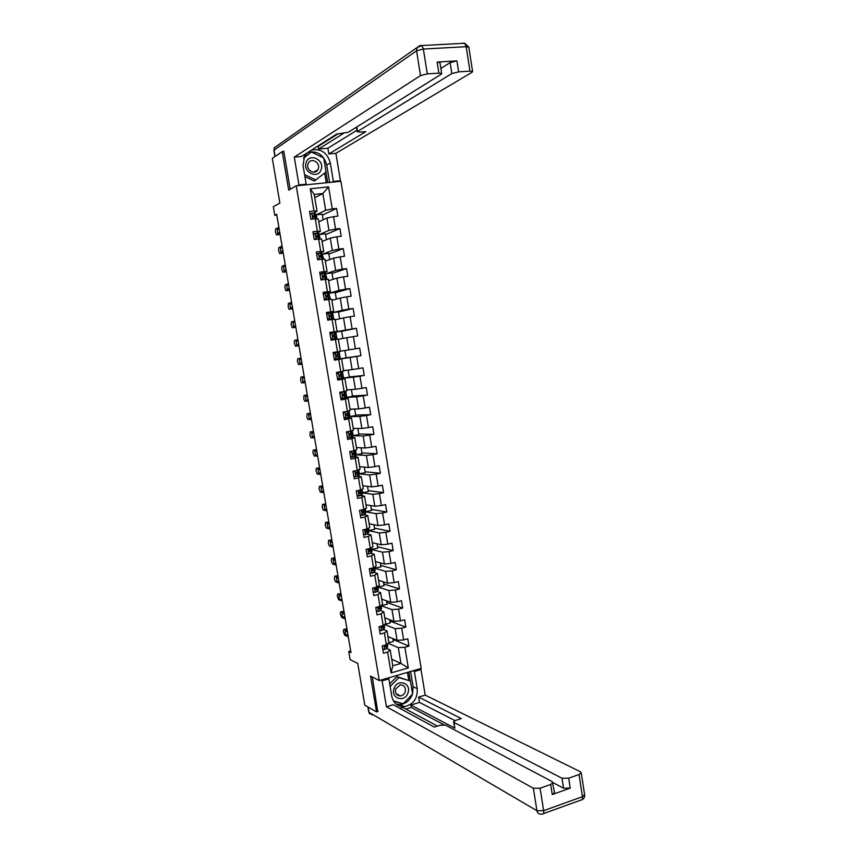 <?xml version="1.0" encoding="UTF-8"?>
<svg xmlns="http://www.w3.org/2000/svg" width="857" height="857" viewBox="0 0 857 857"><rect width="100%" height="100%" fill="white"/><g stroke="black" fill="none" stroke-linecap="round" stroke-linejoin="round"><path stroke-width="1.29" d="M421.173 668.417L340.882 181.277L296.243 185.819L379.287 680.554L421.173 668.417M283.849 151.507L282.21 151.657L272.312 158.374L279.875 203.066L273.308 206.708L274.776 215.343L276.822 215.107M379.287 680.554L370.535 676.087L376.566 711.942L378.087 711.481M398.119 705.45L400.658 704.69M376.566 711.942L364.793 705.161L357.733 663.414L350.138 659.633L348.756 651.513L350.963 652.573L276.682 214.325L274.776 215.343M310.898 219.242L315.269 218.739L317.347 231.219L312.934 231.744L314.24 239.542L318.643 239.007L320.722 251.444L316.319 252.001L317.626 259.778L322.018 259.21L324.085 271.615L319.704 272.205L321 279.96L325.381 279.361L327.449 291.734L323.068 292.344L324.364 300.079L328.734 299.447L330.802 311.787L326.431 312.441L327.717 320.154L332.088 319.49L334.134 331.798L329.784 332.484L331.07 340.175L335.419 339.479L337.465 351.756L333.127 352.463L334.412 360.133L338.751 359.415L340.797 371.649L336.458 372.399L337.733 380.047L342.072 379.287L344.107 391.499L339.779 392.27L341.054 399.908L345.382 399.116L347.406 411.285L343.1 412.099L344.375 419.705L348.681 418.891L350.706 431.028L346.399 431.864L347.674 439.459L351.97 438.613L353.995 450.718L349.699 451.585L350.963 459.148L355.259 458.27L357.273 470.354L352.988 471.254L354.252 478.795L358.526 477.885L360.54 489.936L356.266 490.857L357.53 498.388L361.793 497.456L363.797 509.465L359.544 510.418L360.797 517.928L365.05 516.964L367.053 528.94L362.8 529.926L364.054 537.414L368.296 536.418L370.299 548.373L366.057 549.38L367.31 556.857L371.542 555.829L373.534 567.741L369.303 568.791L370.545 576.236L374.777 575.186L376.759 587.066L372.538 588.138L373.781 595.572L377.991 594.49L379.972 606.338L375.773 607.442L377.005 614.855L381.204 613.741L383.186 625.567L378.987 626.692L380.229 634.084L384.418 632.937L386.378 644.732L382.201 645.889L383.433 653.259L387.61 652.091L391.092 672.906L408.307 667.946L400.937 663.436L398.312 647.656L388.125 643.286M310.845 219.253L309.538 211.433L313.962 210.94L310.255 188.776L328.585 186.88L332.237 208.894L336.587 208.412L322.371 215.15M408.307 667.946L404.879 647.26L408.993 646.103L407.782 638.808L403.668 639.943L401.719 628.224L405.843 627.099L404.633 619.782L400.508 620.897L398.559 609.145L402.694 608.052L401.483 600.703L397.337 601.785L395.388 590.012L399.533 588.941L398.312 581.582L394.166 582.631L392.206 570.826L396.363 569.787L395.141 562.406L390.985 563.435L389.024 551.587L393.192 550.58L391.96 543.177L387.793 544.174L385.821 532.304L389.999 531.319L388.778 523.906L384.6 524.87L382.618 512.968L386.807 512.015L385.575 504.58L381.386 505.512L379.405 493.578L383.604 492.657L382.372 485.201L378.173 486.112L376.191 474.135L380.39 473.246L379.158 465.769L374.948 466.647L372.956 454.649L377.176 453.782L375.934 446.283L371.713 447.14L369.721 435.11L373.952 434.274L372.709 426.754L368.478 427.579L366.475 415.506L370.717 414.702L369.463 407.171L365.221 407.964L363.218 395.859L367.471 395.088L366.218 387.535L361.965 388.296L359.951 376.169L364.214 375.42L362.961 367.846L358.697 368.574L356.683 356.416L360.947 355.698L359.694 348.103L355.419 348.799L353.395 336.608L357.68 335.923L356.416 328.306L352.131 328.97L350.106 316.747L354.402 316.094L353.138 308.456L348.842 309.098L346.806 296.833L351.113 296.211L349.849 288.552L345.542 289.163L343.496 276.875L347.813 276.275L346.549 268.595L342.222 269.184L340.186 256.854L344.514 256.297L343.239 248.594L338.901 249.141L336.855 236.778L341.193 236.253L339.918 228.53L335.58 229.044L333.523 216.65L337.872 216.157L336.587 208.412M315.269 218.739L318.311 219.028L320.379 231.433L316.597 233.083M318.772 221.813L326.935 218.042L328.981 230.404L319.083 234.689L320.347 239.092M320.379 231.433L317.347 231.219M333.523 216.65L326.935 218.042M335.58 229.044L328.981 230.404M318.643 239.007L321.664 239.167L323.732 251.54L319.586 253.158M322.061 241.524L330.266 238.117L332.312 250.448L322.35 254.293L323.7 259.232M323.732 251.54L320.722 251.444M336.855 236.778L330.266 238.117M338.901 249.141L332.312 250.448M322.018 259.21L325.017 259.253L327.074 271.594L322.339 273.212M321.096 273.64L320.004 274.015M325.339 261.181L333.598 258.139L335.633 270.437L325.617 273.844L327.053 279.318M327.074 271.594L324.085 271.615M340.186 256.854L333.598 258.139M342.222 269.184L335.633 270.437M325.381 279.361L328.36 279.286L330.406 291.594L323.293 293.694M328.606 280.785L336.908 278.118L338.954 290.384L328.863 293.34L330.395 299.35M330.406 291.594L327.449 291.734M343.496 276.875L336.908 278.118M345.542 289.163L338.954 290.384M328.734 299.447L331.691 299.264L333.737 311.541L326.581 313.33M331.873 300.336L340.218 298.032L342.254 310.266L331.809 312.859M333.737 311.541L330.802 311.787M346.806 296.833L340.218 298.032M348.842 309.098L342.254 310.266M332.088 319.49L335.012 319.19L337.058 331.423L329.849 332.902M335.119 319.843L343.518 317.893L345.553 330.095L332.345 332.387M337.058 331.423L334.134 331.798M350.106 316.747L343.518 317.893M352.131 328.97L345.553 330.095M335.419 339.479L338.322 339.061L340.358 351.263L337.465 351.756M338.365 339.286L346.817 337.712L348.831 349.87L340.358 351.231M353.395 336.608L346.817 337.712M355.419 348.799L348.831 349.87M340.797 371.649L343.657 371.06L341.632 358.879L334.369 359.929M336.887 359.565L350.095 357.465L352.109 369.603L343.582 370.61M341.632 358.879L338.751 359.415M356.683 356.416L350.095 357.465M358.697 368.574L352.109 369.603M344.107 391.499L346.956 390.792L344.932 378.655L337.626 379.383M341.847 378.344L353.373 377.176L355.387 389.271L346.806 389.924M344.932 378.655L342.072 379.287M359.951 376.169L353.373 377.176M361.965 388.296L355.387 389.271M347.406 411.285L350.234 410.471L348.21 398.366L340.872 398.784M351.402 389.581L352.527 396.352L346.239 397.434L356.641 396.834L358.644 408.896L350.02 409.196M348.21 398.366L345.382 399.116M363.218 395.859L356.641 396.834M365.221 407.964L358.644 408.896M350.706 431.028L353.502 430.096L351.499 418.023L346.121 418.109L349.495 416.952L349.099 414.584L345.757 414.713M343.989 417.434L346.11 418.109L344.107 418.141M354.637 409.035L355.719 415.506L349.442 416.598L359.897 416.427L361.9 428.468L353.223 428.414M351.499 418.023L348.681 418.891M366.475 415.506L359.897 416.427M368.478 427.579L361.9 428.468M353.995 450.718L356.769 449.679L354.766 437.638L350.149 437.509M348.135 437.456L347.331 437.434M352.634 435.752L363.143 435.977L365.136 447.986L356.426 447.579M354.766 437.638L351.97 438.613M369.721 435.11L363.143 435.977M371.713 447.14L365.136 447.986M357.273 470.354L360.026 469.197L358.022 457.188L353.845 456.91M361.086 447.793L362.061 453.653L355.816 454.788L366.378 455.474L368.371 467.451L359.608 466.69M358.022 457.188L355.259 458.27M372.956 454.649L366.378 455.474M374.948 466.647L368.371 467.451M360.54 489.936L363.272 488.672L361.279 476.696L357.358 476.278M358.987 473.846L369.613 474.928L371.595 486.862L362.79 485.758M361.279 476.696L358.526 477.885M376.191 474.135L369.613 474.928M378.173 486.112L371.595 486.862M363.797 509.465L366.517 508.094L364.525 496.149L360.776 495.603M362.157 492.829L372.838 494.318L374.82 506.23L365.96 504.784M364.525 496.149L361.793 497.456M379.405 493.578L372.838 494.318M381.386 505.512L374.82 506.23M367.053 528.94L369.742 527.462L367.76 515.55L364.118 514.875M365.318 511.758L376.052 513.664L378.023 525.545L369.121 523.756M367.76 515.55L365.05 516.964M382.618 512.968L376.052 513.664M384.6 524.87L378.023 525.545M370.299 548.373L372.966 546.777L370.985 534.897L367.428 534.104M368.467 530.633L379.255 532.958L381.226 544.806L372.281 542.674M370.985 534.897L368.296 536.418M385.821 532.304L379.255 532.958M387.793 544.174L381.226 544.806M373.534 567.741L376.18 566.048L374.198 554.2L370.695 553.279M371.606 549.466L382.458 552.197L384.418 564.013L375.43 561.549M374.198 554.2L371.542 555.829M389.024 551.587L382.458 552.197M390.985 563.435L384.418 564.013M376.759 587.066L379.383 585.267L377.412 573.44L373.931 572.412L375.13 570.591M374.734 568.245L385.639 571.383L387.6 583.178L378.569 580.371M377.412 573.44L374.777 575.186M392.206 570.826L385.639 571.383M394.166 582.631L387.6 583.178M379.972 606.338L382.576 604.431L380.615 592.637L377.155 591.491M377.359 586.809L388.821 590.527L390.781 602.289L381.697 599.139M380.615 592.637L377.991 594.49M395.388 590.012L388.821 590.527M397.337 601.785L390.781 602.289M383.186 625.567L385.768 623.542L383.807 611.791L380.369 610.516M380.926 605.642L391.992 609.616L393.941 621.346L384.814 617.865M383.807 611.791L381.204 613.741M398.559 609.145L391.992 609.616M400.508 620.897L393.941 621.346M386.378 644.732L388.939 642.611L386.989 630.881L383.561 629.499M384.557 624.485L395.163 628.663L397.102 640.35L387.932 636.547M386.989 630.881L384.418 632.937M401.719 628.224L395.163 628.663M403.668 639.943L397.102 640.35M391.092 672.906L392.806 665.76L390.16 649.927L386.743 648.428M384.793 646.274L384.697 645.728M391.713 659.226L400.937 663.436L392.806 665.76M390.16 649.927L387.61 652.091M404.879 647.26L398.312 647.656M282.21 151.657L288.691 190.147L296.243 185.819M350.695 650.977L348.756 651.513M314.765 197.731L322.853 193.511L314.208 194.421L317.015 211.261L313.48 212.997M316.972 218.899L316.297 214.839L315.805 215.075L325.649 210.297L322.853 193.511L328.585 186.88M346.207 414.659L346.121 414.113M342.982 395.323L342.843 394.488M339.736 375.934L339.554 374.82M344.9 350.502L346.132 357.905L336.855 359.372M336.49 356.491L336.255 355.087M335.848 352.623L335.751 352.034M333.202 336.769L332.987 335.494M329.891 316.94L329.72 315.954M326.56 297.058L326.442 296.351M314.208 194.421L310.255 188.776M317.015 211.261L313.962 210.94M332.237 208.894L325.649 210.297M408.993 646.103L392.988 639.44M392.849 638.583L393.331 641.497L388.767 642.761M384.632 624.442L390.235 622.932L389.71 619.729M405.843 627.099L389.914 621.004M386.561 600.821L387.139 604.314L380.99 605.599M402.694 608.052L386.839 602.514M383.4 581.871L384.032 585.652L378.398 587.088L377.262 586.713L375.334 588.341L375.645 589.787L377.798 587.773L377.219 586.756M378.398 587.088L378.226 586.059M399.533 588.941L383.754 583.981M380.24 562.867L380.915 566.938L374.691 568.17M375.27 568.341L375.012 566.788M396.363 569.787L380.669 565.395M377.069 543.809L377.798 548.18L371.595 549.401M372.131 549.541L371.788 547.473M393.192 550.58L377.562 546.766M373.888 524.709L374.67 529.369L368.456 530.579M368.992 530.697L368.564 528.116M389.999 531.319L374.455 528.094M370.706 505.555L371.531 510.515L365.307 511.704M365.843 511.8L365.318 508.694M386.807 512.015L371.338 509.369M367.503 486.358L368.381 491.618L362.147 492.786M362.682 492.861L362.072 489.229M383.604 492.657L368.21 490.6M364.3 467.097L365.232 472.657L358.987 473.814M359.512 473.867L358.815 469.7M380.39 473.246L365.082 471.779M356.33 454.821L355.548 450.129M377.176 453.782L361.943 452.914M357.872 428.436L358.89 434.606L352.623 435.72M353.148 435.731L352.281 430.503M373.952 434.274L358.794 433.996M349.956 416.598L348.992 410.824M370.717 414.702L355.634 415.034M346.753 397.402L345.703 391.103M367.471 395.088L352.473 396.02M348.156 370.063L349.335 377.155L341.9 378.333M343.539 378.162L342.404 371.317M364.214 375.42L349.302 376.951M340.325 358.869L339.093 351.477M360.947 355.698L346.121 357.84M337.047 339.243L335.858 332.077L332.527 332.762M342.886 338.44L341.675 331.166L335.858 332.077M356.416 328.306L341.697 331.295M333.727 319.329L332.612 312.666L331.852 312.859M339.618 318.804L338.451 311.798L332.612 312.666M353.138 308.456L338.504 312.066M336.34 299.104L335.226 292.376L329.367 293.201M349.849 288.552L335.291 292.783M333.052 279.35L331.98 272.901L326.11 273.694M346.549 268.595L332.077 273.447M329.763 259.553L328.734 253.372L322.853 254.133M343.239 248.594L328.842 254.068M326.453 239.703L325.478 233.8L319.575 234.507M339.918 228.53L325.617 234.636M323.143 219.788L322.211 214.175L316.297 214.839M382.725 649.038L384.793 649.531L386.657 648.578L387.76 646.232M348.296 636.847L344.685 635.219L343.261 631.438L343.711 629.541L347.331 631.127M346.978 629.081L343.721 629.541L346.057 628.909M386.014 644.839L384.954 645.492L385.168 646.96L386.271 646.274L387.364 643.918M348.113 635.819L346.046 634.887C344.964 633.302 344.76 632.08 345.414 631.234L347.503 632.155M385.361 645.31L384.504 646.628M394.027 688.632C390.438 698.712 405.136 702.965 408.007 692.745C411.585 682.75 396.973 678.369 394.027 688.632M395.645 688.974C394.916 693.334 396.523 695.648 400.455 695.938C402.736 695.563 404.322 694.181 405.2 691.792C405.929 687.368 404.279 685.054 400.273 684.85L395.645 688.974M389.699 683.875L396.834 676.634L410.439 681.079L412.592 694.095L403.208 703.747L393.427 700.908M390.139 686.478L398.859 677.619L410.439 681.079M396.834 676.634L398.859 677.619M306.195 162.455C302.36 172.203 318.097 179.649 321.161 169.611C324.985 159.959 309.334 152.396 306.195 162.455M308.049 163.901C305.628 169.9 314.798 175.396 317.818 169.793L318.29 168.797C320.711 162.776 311.455 157.27 308.466 162.991L308.049 163.901M303.571 158.191L311.359 152L323.753 157.988L326.067 171.957L314.273 181.052L304.91 176.617M303.71 157.795L311.359 152M316.029 180.056L304.578 174.635M412.913 670.806L414.392 671.492L421.001 669.574L425.211 695.113L580.435 771.803L581.217 772.8L579.021 774.535L568.684 778.167L570.237 788.129L563.542 788.204L552.979 782.602M414.392 671.492L417.241 688.728C417.659 698.573 413.363 704.561 404.354 706.661C397.648 706.736 393.459 703.276 391.778 696.291L388.874 678.894L382.093 680.854L386.443 706.757L393.192 704.733L434.285 727.068L439.973 725.279L445.394 725.097L552.251 781.67L554.554 792.639L552.24 794.514L570.237 788.129M437.413 726.083L402.844 707.453L399.865 708.353M443.905 724.765L411.264 707.453L405.875 709.093M411.264 707.453L410.867 705.032L419.512 702.419L418.623 697.084L425.211 695.113M419.512 668.899L421.001 669.574M380.69 680.147L382.093 680.854M387.45 678.187L388.874 678.894M386.443 706.757L533.386 788.279L540.092 788.204L550.665 784.487L552.979 782.645M563.542 788.204L561.988 778.263L453.942 722.419L453.514 721.862L455.71 720.351L461.302 718.594L418.623 697.084M561.988 778.263L568.684 778.167M398.601 705.686L401.108 704.925M377.723 711.599L372.281 676.987M453.942 722.419L454.885 728.193L410.867 705.032M454.885 728.193L453.535 722.001M454.981 720.608L419.512 702.419M410.599 671.481L413.117 686.703L417.241 688.728M396.073 704.079L400.315 704.497C406.111 703.651 410.16 700.223 412.485 694.202M412.571 693.945L413.117 686.703M410.299 681.015L408.81 671.995M393.631 701.24L402.972 703.672M408.757 680.265L407.45 672.391M401.633 703.286L402.769 703.886M304.792 184.951L306.163 184.169L298.943 184.908L294.283 157.099L420.498 75.587L416.577 50.799L274.058 150.082L275.129 156.456M306.163 184.169L303.046 165.519L304.631 155.781L306.442 153.317M308.145 152.235C317.593 150.671 323.796 154.935 326.731 165.026L330.32 162.937C327.363 152.771 321.118 148.475 311.605 150.029M330.32 162.937L333.373 181.405L340.411 180.698L335.901 153.307L328.831 153.949L365.853 131.614L359.811 132.128L357.53 131.475L451.853 73.563L450.139 62.604L456.92 60.89L437.145 62.079L439.973 62.69M317.144 146.504L318.161 146.418L318.59 149.032L327.877 148.207L328.831 153.949M335.901 153.307L472.057 72.256L472.603 71.506L469.957 71.142L466.165 46.696L423.369 49.031L427.289 73.884L438.891 73.134L441.676 73.531L441.184 74.248L348.296 132.257L336.683 134.067L301.535 156.435L294.283 157.099M297.583 185.68L298.943 184.908M338.943 181.47L340.411 180.698M331.916 182.187L333.373 181.405M469.957 71.142L458.634 71.87L451.853 73.563M427.289 73.884L420.498 75.587M283.11 151.571L283.785 151.121L290.202 189.279M318.59 149.032L343.303 133.51M318.161 146.418L337.744 133.981M440.884 68.485L450.139 62.604M327.877 148.207L356.962 130.253M326.731 165.026L329.613 182.423M327.706 182.616L325.96 172.053M311.295 152.043L303.881 157.367M326.26 182.766L324.664 173.093M379.544 630.024L381.611 630.527L383.486 629.616L384.611 627.388M345.264 618.979L341.675 617.49L340.25 613.73L340.711 611.802L344.3 613.248M343.968 611.33L340.711 611.802M383.004 625.61L381.772 626.488L382.018 627.945L383.1 627.303L384.086 624.86M345.071 617.94L343.025 617.094C341.943 615.519 341.739 614.298 342.404 613.441L344.471 614.287M382.297 626.253L381.344 627.645M376.352 610.945L378.43 611.469L380.304 610.591L381.461 608.502M342.232 601.078L338.644 599.707L337.24 595.979L337.69 594.008L341.257 595.326M340.957 593.537L337.69 594.008M380.026 606.306L378.558 607.442L378.837 608.899L379.919 608.277L381.108 606.36L380.701 605.803M342.061 600.039L339.983 599.257C338.922 597.693 338.719 596.472 339.383 595.594L341.44 596.365M379.255 607.142L378.173 608.609M373.159 591.823L375.237 592.358L377.123 591.523L378.301 589.573M339.19 583.114L335.633 581.903L334.412 579.332L334.659 576.183L338.215 577.35M337.937 575.7L334.659 576.183M376.234 587.945L374.991 589.53M338.997 582.074L336.94 581.378L336.34 577.714L338.386 578.389M369.945 572.647L372.034 573.204L373.931 572.412L373.545 570.076L374.766 568.405L373.963 567.795M336.137 565.117L332.548 564.013L331.38 561.496L331.627 558.303L335.162 559.342M334.905 557.821L331.627 558.303M373.159 568.727L371.809 570.398M335.944 564.077L333.887 563.445L333.309 559.782L335.333 560.382M374.466 567.141L372.099 569.198L372.441 570.633L373.545 570.076M368.821 553.997L366.732 553.429L368.821 553.997L370.727 553.236L371.959 551.554M333.084 547.077L329.495 546.113L328.349 543.617L328.585 540.381L332.098 541.281M331.863 539.889L328.585 540.381M371.327 547.762L368.864 550.001L369.238 551.426L371.435 549.669L370.674 548.78M369.978 549.53L368.617 551.212M332.891 546.027L330.823 545.47L330.256 541.806L332.28 542.331M365.607 534.736L363.518 534.19L365.607 534.736L368.778 532.465M330.02 528.983L326.431 528.158L325.306 525.695L325.542 522.416L329.034 523.177M328.82 521.924L325.542 522.416M368.135 528.673L365.618 530.751L366.014 532.176L368.242 530.537L367.353 529.722M366.7 530.322L365.425 531.972M329.838 527.944L327.76 527.462L327.203 523.788L329.206 524.227M360.283 514.832L362.382 515.421L365.575 513.332M362.382 515.421L360.294 514.896M326.945 510.858L323.368 510.151L322.253 507.73L322.478 504.409L325.96 505.03M325.767 503.916L322.478 504.409M364.943 509.529L362.372 511.458L362.79 512.861L365.039 511.361L363.989 510.622M363.336 511.104L362.222 512.69M326.742 509.808L324.685 509.401L324.139 505.716L326.131 506.08M357.037 495.453L359.147 496.064L362.382 494.146M359.147 496.064L357.058 495.55M323.86 492.679L320.293 492.111L318.997 488.565L319.415 486.358L322.875 486.84M322.703 485.855L319.415 486.358M357.101 490.686L356.341 491.307M361.74 490.333L359.104 492.111L359.554 493.503L361.836 492.132L360.561 491.49M359.801 491.864L360.39 492.164L359.019 493.353M323.678 491.629L321.6 491.297L321.064 487.612L323.046 487.89M353.791 476.021L355.901 476.653L359.169 474.917M355.901 476.653L353.812 476.149M320.775 474.457L317.208 474.028L315.933 470.504L316.351 468.265L319.779 468.597M319.64 467.751L316.351 468.265M354.145 471.007L353.095 471.864M358.526 471.093L355.837 472.71L356.319 474.092L358.622 472.85L356.962 472.325M355.955 472.635L357.176 472.914L355.805 473.964M320.572 473.396L318.515 473.15L317.979 469.454L319.961 469.657M350.534 456.545L352.645 457.188L355.955 455.635M352.645 457.188L350.556 456.695M317.679 456.181L314.112 455.892L312.859 452.4L313.266 450.118L316.683 450.321M316.565 449.604L313.266 450.118M351.177 451.285L349.838 452.378M349.752 451.907L350.309 451.457M355.312 451.789L352.57 453.267L353.063 454.638L354.209 454.274L355.569 453.342L352.688 453.182M352.431 453.417L353.952 453.61L352.581 454.521M317.476 455.131L315.408 454.96L314.894 451.253L316.865 451.371M347.267 437.016L349.388 437.67L352.72 436.299M349.388 437.67L347.299 437.199M314.573 437.873L311.016 437.723L309.977 435.42L310.18 431.939L313.576 431.992M313.48 431.414L310.18 431.939M348.199 431.521L346.56 432.828M346.496 432.399L347.396 431.671M352.077 432.453L349.281 433.76L349.806 435.12L350.952 434.788L352.345 433.996L349.12 433.974M349.045 434.156L350.717 434.253L349.356 435.024M314.38 436.813L312.312 436.716L311.798 433.01L313.758 433.053M311.466 419.512L307.909 419.502L306.892 417.23L307.085 413.706L310.459 413.61M343.218 412.828L344.75 411.788M344.46 411.842L347.085 411.349M310.384 413.181L307.085 413.706M345.06 411.821L343.293 413.235M345.51 418.12L344.021 417.648M348.499 410.974L348.853 413.095L345.992 414.21L346.539 415.559L349.099 414.584M345.757 414.842L347.481 414.852L346.132 415.484M311.262 418.452L309.195 418.441L308.702 414.724L310.641 414.681M340.7 397.798L342.832 398.494L346.249 397.498L345.853 395.131L342.5 395.388M342.832 398.494L340.743 398.044M308.338 401.097L304.792 401.237L303.796 398.998L303.989 395.431L307.342 395.195M339.94 393.213L343.303 391.638M341.182 392.238L345.189 391.231M307.288 394.895L303.989 395.431M341.782 392.195L340.004 393.588M345.596 393.599L342.693 394.606L343.261 395.945L345.853 395.131M342.521 395.473L344.235 395.398L342.907 395.891M308.145 400.037L306.078 400.112L305.585 396.384L307.524 396.255M337.412 378.108L339.543 378.815L342.993 378.001L342.596 375.623L339.34 375.987M339.543 378.815L337.454 378.387M338.194 378.623L337.519 378.73M305.21 382.651L301.675 382.929L300.689 380.712L300.882 377.101L304.214 376.726M336.651 373.545L340.325 372.002L336.48 372.506M337.894 372.57L341.954 371.745L336.469 372.474M304.181 376.566L300.882 377.101M338.494 372.506L336.705 373.888M342.35 374.102L339.393 374.948L339.972 376.277L342.596 375.623M339.383 376.041L340.968 375.891L339.693 376.255M305.028 381.579L302.95 381.74L302.467 378.012L304.396 377.798M334.112 358.365L336.255 359.094L339.736 358.451L339.34 356.062L336.533 356.555M336.255 359.094L334.166 358.676M335.441 359.104L334.262 359.297M302.082 364.15L298.536 364.579L297.379 361.215L297.765 358.74L301.075 358.215M333.352 353.823L337.058 352.441L333.223 353.052L338.686 352.173L338.879 354.594L336.073 355.237L336.683 356.555L339.34 356.062M334.605 352.859L338.483 352.206M301.075 358.194L297.765 358.74M335.194 352.763L333.405 354.145M301.9 363.079L299.811 363.325L299.35 359.576L301.257 359.287M330.802 338.579L332.945 339.318L336.458 338.847L331.006 339.822L334.83 339.115L330.856 338.911M332.945 339.318L332.355 339.426M298.932 345.607L295.408 346.174L294.262 342.843L294.637 340.325L297.925 339.651M295.633 346.228L298.954 345.692M330.041 334.048L331.295 333.084L335.408 332.548L335.815 334.937L332.762 335.462L333.373 336.78L336.062 336.458M330.909 333.384L329.956 333.544M331.884 332.966L330.095 334.337M296.672 344.857L298.75 344.525L296.672 344.857L296.211 341.107L298.107 340.722M332.698 335.548L335.815 334.937M332.912 335.333L334.176 335.205L332.72 335.515M327.481 318.729L332.152 319.49M329.634 319.49L330.673 319.704M295.783 327.02L292.258 327.738L291.134 324.428L291.498 321.868L294.776 321.043M295.258 327.363L295.826 327.235M326.731 314.219L327.985 313.266L332.13 312.901M328.574 313.126L326.774 314.476M329.045 319.629L327.545 319.093M329.27 316.04L332.527 315.28L329.431 315.644L330.063 316.951L332.784 316.811M295.601 325.939L293.512 326.346L293.073 322.586L294.937 322.125M329.517 315.558L330.898 315.547L329.281 315.965M324.15 298.825L329.217 299.425M326.313 299.607L327.16 299.682M292.623 308.381L289.109 309.248L288.198 307.149L288.359 303.357L291.616 302.392M292.098 308.895L292.687 308.745M323.4 294.337L325.242 293.223L328.842 293.19M325.242 293.223L323.443 294.572M325.724 299.768L324.225 299.222M325.96 296.458L329.024 295.515L326.089 295.772L326.742 297.068L329.495 297.111M292.441 307.299L290.362 307.792L289.923 304.021L291.776 303.474M326.142 295.719L327.599 295.826L325.949 296.34M320.818 278.879L323.978 279.553M289.462 289.687L285.949 290.716L284.856 287.449L285.21 284.813L288.445 283.699M288.938 290.384L289.548 290.202M320.068 274.401L321.911 273.265L325.542 273.426M321.911 273.265L320.1 274.604M322.211 279.789L320.882 279.307M322.757 276.79L325.714 275.708L322.746 275.847L323.41 277.132L326.196 277.357M289.28 288.616L287.191 289.195L286.763 285.413L288.605 284.781M322.778 275.815L324.3 276.05L322.682 276.65M286.281 270.962L282.778 272.13L281.707 268.894L282.06 266.216L285.263 264.942M285.767 271.819L286.399 271.615M316.726 254.411L318.568 253.265L322.232 253.608M318.568 253.265L316.758 254.583M317.465 258.868L319.307 259.553M318.45 259.671L317.551 259.328M319.672 257.046L322.628 255.954L321.032 255.579L319.393 255.868L320.068 257.143L322.896 257.55M286.099 269.88L284.021 270.544L283.603 266.752L285.445 266.034M319.404 255.857L320.989 256.232L319.49 256.886M283.099 252.183L279.607 253.501L278.546 250.287L278.889 247.566L282.082 246.152M282.585 253.211L283.238 252.976M313.373 234.368L315.215 233.2L318.922 233.736M315.215 233.2L313.394 234.518M314.112 238.814L315.601 239.371M317.197 237.078L319.318 236.082L317.69 235.568L316.04 235.836L316.726 237.11L319.586 237.689M282.917 251.101L280.839 251.851L280.432 248.048L282.242 247.245M316.072 235.857L317.668 236.35L316.394 237.035M279.907 233.35L276.425 234.829L275.386 231.636L275.718 228.873L278.889 227.309M279.393 234.561L280.068 234.293M310.009 214.271L311.852 213.082L315.601 213.811M311.852 213.082L310.03 214.389M310.748 218.696L311.873 219.135M314.883 218.792L314.594 217.046L315.987 216.146L312.666 215.75L313.362 217.014L316.254 217.774M279.725 232.268L277.647 233.115L277.25 229.29L279.071 228.401M312.644 215.782L314.348 216.425L313.587 217.003M384.032 645.385L384.729 649.51M387.278 644.56L387.653 646.853M386.271 646.274L386.657 648.578M346.046 634.887L347.878 634.394M552.24 794.514L550.665 784.487M540.092 788.204L543.649 810.679L582.46 796.689L579.021 774.535M368.156 707.089L369.035 712.338L536.932 810.711L533.386 788.279M543.649 810.679L536.932 810.711C537.435 812.993 538.742 814.129 540.831 814.118L542.224 814.075C543.467 814.268 543.938 813.143 543.649 810.679M584.592 794.557L582.46 796.689C582.739 799.12 582.224 800.245 580.928 800.074L543.37 813.657M372.142 714.995L368.756 711.963L367.91 706.95M419.93 45.646L421.912 45.539L417.038 47.553L420.358 45.346M438.891 73.134L437.145 62.079M456.92 60.89L458.634 71.87M356.791 126.954L357.53 131.475M464.515 43.257L463.048 43.064L464.676 43.257L466.165 46.696L468.854 47.339M274.926 156.595L273.876 150.361L274.411 147.683L417.038 47.553L416.577 50.799L423.369 49.031L421.912 45.539L464.676 43.257L468.822 47.135L472.603 71.506M273.865 150.318L274.411 147.683L276.832 145.99M380.829 626.199L381.547 630.506M384.118 625.674L384.504 627.977M383.1 627.303L383.486 629.616M343.025 617.094L344.868 616.612L343.025 617.094M381.365 627.688L382.018 627.945M377.616 606.96L378.365 611.448M380.969 606.745L381.344 609.059M379.919 608.277L380.304 610.591M378.205 608.663L378.837 608.899M374.391 587.666L375.173 592.337M377.798 587.773L378.183 590.087M376.737 589.198L377.123 591.523M376.394 587.163L376.491 587.731M338.815 580.907L336.94 581.378L338.815 580.928M375.034 589.584L375.645 589.787M371.156 568.33L371.97 573.183M374.616 568.748L375.012 571.062M373.17 567.837L373.298 568.609M333.93 563.456L335.783 563.017L333.887 563.445M371.874 570.462L372.441 570.633M367.921 548.941L368.756 553.976M371.435 549.669L371.82 551.994M370.342 550.901L370.727 553.236M369.935 548.459L370.095 549.423M330.877 545.491L332.741 545.063L330.823 545.47M368.692 551.287L369.238 551.426M364.664 529.497L365.543 534.714M368.242 530.537L368.639 532.872M367.899 528.48L367.996 529.069M367.128 531.683L367.524 534.018M366.689 529.026L366.882 530.194M327.824 527.484L329.688 527.055M361.408 510.001L362.318 515.411M365.039 511.361L365.436 513.697M364.654 509.037L364.793 509.883M363.914 512.4L364.311 514.757M363.432 509.551L363.668 510.922M324.76 509.433L326.635 509.015M358.14 490.45L359.083 496.042M361.836 492.132L362.222 494.478M361.397 489.54L361.59 490.654M360.69 493.075L361.076 495.432M360.176 490.011L360.433 491.586M321.696 491.329L323.56 490.922L321.6 491.297M354.873 470.857L355.837 476.631M358.622 472.85L359.008 475.207M358.14 469.99L358.365 471.371M357.455 473.696L357.84 476.063M356.908 470.429L357.198 472.207M318.611 473.182L320.497 472.796M351.584 451.2L352.581 457.167M355.387 453.524L355.784 455.881M354.873 450.386L355.141 452.035M354.209 454.274L354.605 456.642M353.63 450.793L353.952 452.775M315.526 454.992L317.411 454.617M348.296 431.5L349.324 437.659M352.152 434.145L352.548 436.502M351.584 430.739L351.906 432.646M350.952 434.788L351.349 437.166M350.342 431.103L350.706 433.288M312.441 436.759L314.326 436.395M345.007 411.863L346.046 418.087M348.917 414.713L349.313 417.08M348.296 411.028L348.66 413.213M347.696 415.259L348.092 417.638M347.042 411.371L347.439 413.749M309.334 418.473L311.23 418.12M341.729 392.227L342.768 398.473M345.66 395.227L346.057 397.605M345.017 391.349L345.414 393.727M344.418 395.677L344.825 398.055M343.775 391.778L344.171 394.166M306.228 400.155L308.124 399.812M338.44 372.549L339.479 378.794M342.404 375.687L342.8 378.076M341.75 371.799L342.147 374.188M341.14 376.041L341.547 378.43M340.486 372.131L340.893 374.52M303.11 381.783L305.006 381.451M335.141 352.805L336.19 359.072M339.136 356.105L339.533 358.494M337.851 356.351L338.258 358.751M337.197 352.431L337.604 354.83M299.993 363.368L301.889 363.047M331.83 333.009L332.88 339.297M335.858 336.469L336.255 338.858M335.205 332.559L335.601 334.958M334.562 336.608L334.958 339.018M333.898 332.677L334.305 335.087M296.211 341.107L298.118 340.807M295.301 327.363L292.505 327.792M328.52 313.159L329.57 319.468M332.57 316.779L332.966 319.179M331.916 312.859L332.312 315.258M331.252 316.811L331.659 319.222M330.598 312.869L330.995 315.29M293.073 322.586L294.99 322.296M292.173 308.884L289.366 309.302M325.189 293.265L326.249 299.586M329.27 297.036L329.666 299.393M328.617 293.105L329.024 295.515M327.942 296.961L328.349 299.382M327.278 293.019L327.685 295.44M289.923 304.021L291.841 303.742M289.034 290.373L286.227 290.759M321.857 273.308L322.918 279.65M325.971 277.24L326.324 279.339M325.317 273.297L325.714 275.708M324.621 277.068L325.007 279.403M323.957 273.104L324.364 275.536M286.763 285.413L288.691 285.145M285.884 271.808L283.067 272.183M318.515 253.297L319.554 259.521M322.661 257.389L322.96 259.221M321.996 253.436L322.403 255.857M321.289 257.111L321.643 259.253M320.625 253.136L321.032 255.579M283.603 266.752L285.531 266.506M282.724 253.201L279.907 253.554M315.162 233.243L316.169 239.307M319.34 237.485L319.597 239.06M318.675 233.522L319.083 235.954M317.947 237.1L318.268 239.049M317.283 233.125L317.69 235.568M280.432 248.048L282.36 247.812M279.564 234.539L276.736 234.872M311.798 213.125L312.784 219.028M316.008 217.528L316.222 218.835M315.344 213.564L315.751 215.996M313.93 213.05L314.337 215.503M277.25 229.29L279.189 229.065M387.793 646.414L387.407 644.121M396.041 693.645L400.455 695.938M313.769 172.15L317.818 169.793M400.315 704.497L404.354 706.661M582.085 799.72C583.992 798.703 584.838 797.096 584.645 794.889L581.217 772.8M368.778 712.049L369.699 713.87M356.458 127.157L357.219 131.807M441.676 73.531L439.952 62.507M384.643 627.57L384.257 625.267M381.494 608.674L381.108 606.36M378.323 589.723L377.937 587.409M375.152 570.73L374.766 568.405M371.981 551.683L371.595 549.358M368.789 532.583L368.403 530.258M327.76 527.462L329.688 527.023M365.596 513.439L365.211 511.104M364.964 509.626L364.846 508.94M324.685 509.401L326.624 508.972M362.393 494.243L362.008 491.897M361.761 490.418L361.59 489.443M359.179 474.992L358.794 472.646M358.547 471.168L358.333 469.904M318.515 473.15L320.486 472.743M355.966 455.699L355.569 453.342M355.323 451.864L355.066 450.311M315.408 454.96L317.401 454.564M352.73 436.352L352.345 433.996M352.088 432.496L351.788 430.675M312.312 436.716L314.315 436.331M309.195 418.441L311.22 418.055M345.607 393.631L345.21 391.263M306.078 400.112L308.113 399.748M342.35 374.123L341.954 371.745M302.95 381.74L304.996 381.386M339.083 354.562L338.686 352.173M299.811 363.325L301.878 362.972M336.458 338.847L336.062 336.447M333.18 319.19L332.784 316.79M332.527 315.28L332.13 312.88M293.512 326.346L294.572 326.185M329.881 299.382L329.495 297.079M329.238 295.558L328.842 293.148M290.362 307.792L291.091 307.684M326.528 279.328L326.196 277.304M325.939 275.783L325.531 273.372M287.191 289.195L287.781 289.109M323.175 259.221L322.885 257.486M322.628 255.954L322.232 253.543M319.811 239.071L319.565 237.614M319.318 236.082L318.911 233.661M316.437 218.856L316.244 217.689M315.987 216.146L315.58 213.714"/></g></svg>
